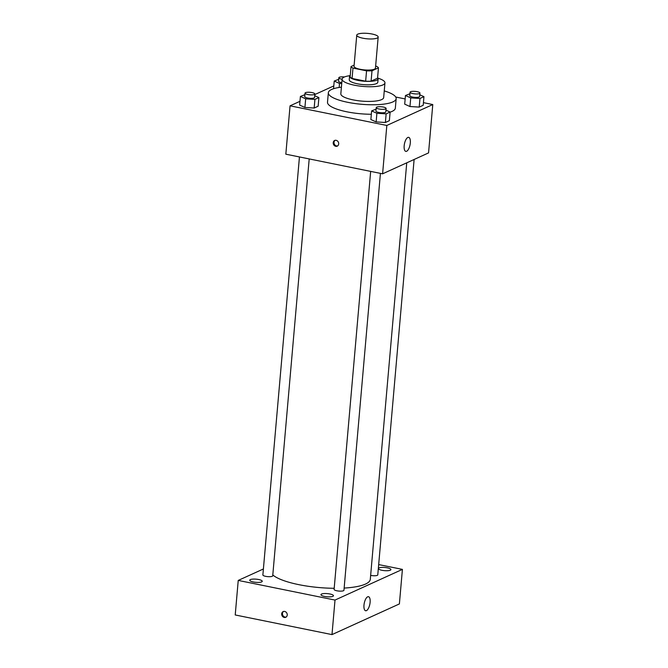 <?xml version="1.0" encoding="UTF-8"?>
<svg xmlns="http://www.w3.org/2000/svg" width="668" height="668" viewBox="0 0 668 668"><rect width="100%" height="100%" fill="white"/><g stroke="black" fill="none" stroke-linecap="round" stroke-linejoin="round"><path stroke-width="1" d="M362.866 38.201A10.755 2.722 -175 0 1 356.754 35.179A10.755 2.722 -175 0 1 367.701 33.4A10.755 2.722 -175 0 1 378.171 37.049A10.755 2.722 -175 0 1 362.866 38.201M378.171 37.049L375.458 68.136A10.755 2.722 -175 0 1 360.152 69.288A10.755 2.722 -175 0 1 354.032 66.257L356.754 35.179M378.455 67.852L377.545 78.214L371.099 81.154L372.001 70.791L378.455 67.852A13.878 3.515 -175 0 0 376.51 66.307L375.633 66.132M354.132 65.13L351.034 66.533A13.878 3.515 -175 0 0 352.98 68.086L366.557 70.841A13.878 3.515 -175 0 0 372.001 70.791M352.98 68.086L352.069 78.448A13.878 3.515 -175 0 1 350.132 76.895L351.034 66.533M352.069 78.448L365.646 81.204L366.557 70.841M371.099 81.154A13.878 3.515 -175 0 1 365.646 81.204M350.266 75.309A14.337 3.632 5 0 0 349.556 76.311A14.337 3.632 5 0 0 363.517 81.17A14.337 3.632 5 0 0 378.121 78.807A14.337 3.632 5 0 0 377.587 77.697M378.121 78.807L377.812 82.264A14.337 3.632 -175 0 1 357.405 83.801A14.337 3.632 -175 0 1 349.255 79.759L349.556 76.311M349.84 75.693A21.501 5.444 5 0 0 344.179 77.087A21.501 5.444 5 0 0 342.116 79.133A21.501 5.444 5 0 0 363.058 86.431A21.501 5.444 5 0 0 384.952 82.882A21.501 5.444 5 0 0 377.946 78.148M342.116 79.133L340.83 93.812A21.501 5.444 5 0 0 361.78 101.11A21.501 5.444 5 0 0 383.674 97.561L384.952 82.882M341.415 87.157A34.043 8.617 5 0 0 331.604 89.47A34.043 8.617 5 0 0 328.339 92.718A34.043 8.617 5 0 0 361.497 104.275A34.043 8.617 5 0 0 396.166 98.655A34.043 8.617 5 0 0 384.25 90.906M396.166 98.655L395.339 108.158A34.043 8.617 -175 0 1 390.112 112.149M371.333 114.27A34.043 8.617 -175 0 1 346.867 111.806A34.043 8.617 -175 0 1 327.504 102.221L328.339 92.718M409.943 93.737L405.451 95.516L404.699 104.15L409.96 106.529L419.212 107.097L423.195 105.285L423.946 96.651L419.78 94.772M299.982 101.311L290.054 105.828L386.83 125.459L432.78 104.55L423.42 102.647M405.15 98.939L395.732 97.027M333.8 85.921L314.828 94.547M304.892 94.672L300.4 96.459L299.648 105.093L304.917 107.464L314.16 108.032L318.143 106.22L318.903 97.586L314.728 95.708M376.117 109.126L371.625 110.905L370.874 119.547L376.142 121.918L385.386 122.486L389.369 120.674L390.12 112.04L385.954 110.162M432.78 104.55L428.555 152.905L382.597 173.814L285.829 154.183L290.054 105.828M382.597 173.814L386.83 125.459M404.173 145.758A7.164 2.839 -78.5 0 1 408.666 137.341A7.164 2.839 -78.5 0 1 410.018 144.931A7.164 2.839 -78.5 0 1 405.81 151.386A7.164 2.839 -78.5 0 1 404.173 145.758M335.762 146.3A3.14 2.772 65.5 0 1 334.726 140.422A3.14 2.772 65.5 0 1 337.323 146.125A3.14 2.772 65.5 0 1 335.762 146.3M337.691 145.916A3.14 2.772 65.5 0 1 335.127 140.28M334.192 588.291A50.175 12.7 -175 0 1 298.88 584.667A50.175 12.7 -175 0 1 272.803 574.973M406.745 162.833L370.306 579.281A50.175 12.7 -175 0 1 344.145 588.065M370.665 171.392L334.1 589.401A4.943 1.252 5 0 0 338.918 591.08A4.943 1.252 5 0 0 343.953 590.261L380.426 173.379M309.2 158.926L272.728 575.808A4.943 1.252 -175 0 1 265.689 576.342A4.943 1.252 -175 0 1 262.875 574.948L299.448 156.947M414.118 159.477L377.779 574.872A4.943 1.252 -175 0 1 370.732 575.399A4.943 1.252 -175 0 1 370.648 575.382M263.392 568.977L238.234 580.425L335.01 600.064L402.412 569.386L378.672 564.577M253.306 581.97A6.279 1.586 5 0 0 262.248 581.302A6.279 1.586 5 0 0 256.128 579.164A6.279 1.586 5 0 0 249.732 580.2A6.279 1.586 5 0 0 253.306 581.97M324.531 596.424A6.279 1.586 5 0 0 333.466 595.747A6.279 1.586 5 0 0 327.353 593.618A6.279 1.586 5 0 0 320.957 594.654A6.279 1.586 5 0 0 324.531 596.424M381.979 570.288A6.279 1.586 5 0 0 390.914 569.612A6.279 1.586 5 0 0 384.801 567.483A6.279 1.586 5 0 0 378.405 568.518A6.279 1.586 5 0 0 381.979 570.288M238.234 580.425L235.219 614.961L331.988 634.6L399.389 603.93L402.412 569.386M331.988 634.6L335.01 600.064M284.242 617.441A3.14 2.772 65.5 0 1 283.207 611.562A3.14 2.772 65.5 0 1 285.804 617.274A3.14 2.772 65.5 0 1 284.242 617.441M366.448 610.627A7.164 2.839 -78.5 0 1 365.621 610.744A7.164 2.839 -78.5 0 1 364.269 603.154A7.164 2.839 -78.5 0 1 368.477 596.699A7.164 2.839 -78.5 0 1 369.997 603.304A7.164 2.839 -78.5 0 1 366.448 610.627M286.18 617.065A3.14 2.772 65.5 0 1 283.608 611.42M371.625 110.905L376.894 113.284L386.146 113.852L390.12 112.04M386.104 108.45L385.803 111.907A4.943 1.252 -175 0 1 378.764 112.441A4.943 1.252 -175 0 1 375.95 111.047L376.251 107.59A4.943 1.252 -175 0 1 381.286 106.771A4.943 1.252 -175 0 1 386.104 108.45A4.943 1.252 -175 0 1 379.065 108.984A4.943 1.252 -175 0 1 376.251 107.59M370.874 119.547L376.142 121.918L376.894 113.284M376.142 121.918L385.386 122.486L386.146 113.852M385.386 122.486L389.369 120.674M405.451 95.516L410.72 97.895L419.963 98.463L423.946 96.651M419.93 93.061L419.629 96.518A4.943 1.252 -175 0 1 412.582 97.044A4.943 1.252 -175 0 1 409.776 95.649L410.077 92.201A4.943 1.252 -175 0 1 415.112 91.382A4.943 1.252 -175 0 1 419.93 93.061A4.943 1.252 -175 0 1 412.891 93.595A4.943 1.252 -175 0 1 410.077 92.201M404.699 104.15L409.96 106.529L410.72 97.895M409.96 106.529L419.212 107.097L419.963 98.463M419.212 107.097L423.195 105.285M300.4 96.459L305.668 98.831L314.92 99.398L318.903 97.586M314.879 93.996L314.578 97.453A4.943 1.252 -175 0 1 307.539 97.987A4.943 1.252 -175 0 1 304.725 96.593L305.026 93.136A4.943 1.252 -175 0 1 310.061 92.318A4.943 1.252 -175 0 1 314.879 93.996A4.943 1.252 -175 0 1 307.839 94.53A4.943 1.252 -175 0 1 305.026 93.136M299.648 105.093L304.917 107.464L305.668 98.831M304.917 107.464L314.16 108.032L314.92 99.398M314.16 108.032L318.143 106.22M338.718 79.283L334.225 81.062L339.494 83.442L341.724 83.575M341.807 82.673A4.943 1.252 -175 0 1 341.365 82.59A4.943 1.252 -175 0 1 338.551 81.204L338.851 77.747A4.943 1.252 -175 0 1 344.412 76.979M333.557 88.727L334.225 81.062M339.144 87.466L339.494 83.442M342.108 79.225A4.943 1.252 -175 0 1 341.665 79.141A4.943 1.252 -175 0 1 338.851 77.747"/></g></svg>
